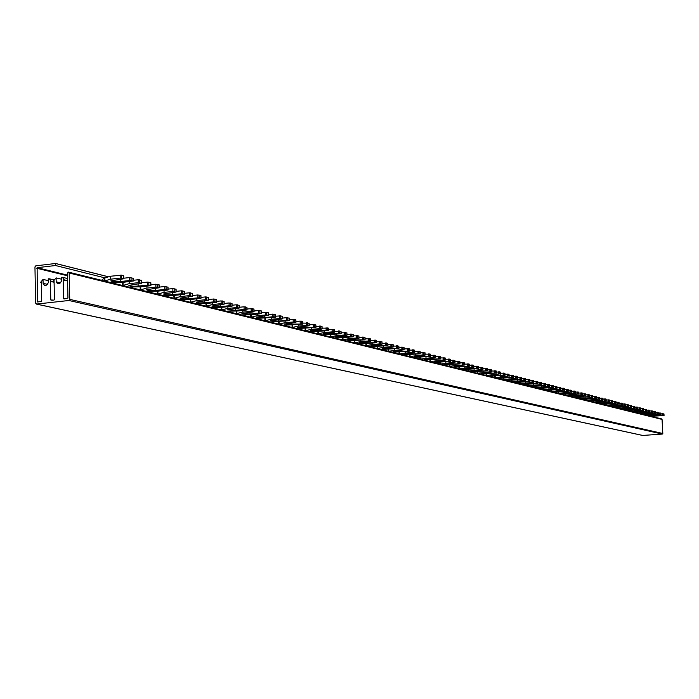 <?xml version="1.0" encoding="UTF-8"?>
<svg xmlns="http://www.w3.org/2000/svg" width="699" height="699" viewBox="0 0 699 699"><rect width="100%" height="100%" fill="white"/><g stroke="black" fill="none" stroke-linecap="round" stroke-linejoin="round"><path stroke-width="1.05" d="M41.346 282.737L40.472 282.527L41.346 282.431L41.722 301.479L37.37 301.959L37.134 267.691L55.527 265.515L104.876 277.853M40.472 282.527L43.023 279.408L43.102 283.331L44.5 285.297L46.457 285.166L48.327 282.728L48.248 278.805L49.367 278.796L51.01 281.112M52.294 300.299L50.774 299.967L50.398 281.382L54.085 281.907M50.774 299.967L53.928 300.116L54.443 299.452L54.068 280.963L53.456 281.033L56.103 277.896L56.191 281.828L57.589 283.794L59.555 283.672L61.442 281.225L61.355 277.285L62.403 277.285L64.046 279.609M65.068 298.884L63.557 298.543L63.172 279.915L67.585 280.526M63.557 298.543L64.011 298.997L67.952 298.054L67.427 273.23L68.284 272.112L69.184 273.021L69.743 299.382L68.886 300.491L36.54 304.074L35.658 303.165L34.95 266.939L35.798 265.83L55.483 263.497L55.527 265.506M642.757 435.451L662.311 434.07L662.809 433.494L662.058 419.409L661.507 418.911M104.413 281.05L595.574 402.598M643.237 414.367L648.314 413.642L648.279 413.048M654.675 413.196L655.295 413.354L655.234 411.694L654.587 411.528L654.675 413.196L648.314 413.642M655.208 411.685L655.321 413.371L646.566 414.332L658.283 414.123L645.229 414.857M643.159 414.341L643.115 413.38M637.383 412.917L648.89 411.728L640.738 412.882L652.167 412.742L639.402 413.415M649.528 411.894L649.441 410.208L649.554 411.903M652.543 412.655L652.455 410.977L652.569 412.672M637.296 412.891L637.252 411.912M631.415 411.44L643.01 410.243L634.806 411.405L646.741 411.195L633.477 411.947M631.328 411.414L631.293 410.418M625.352 409.937L637.025 408.723L628.777 409.902L640.424 409.763L627.449 410.453M640.8 409.684L640.712 407.971L640.826 409.693M625.264 409.911L625.221 408.898M619.183 408.408L630.935 407.176L622.634 408.373L634.395 408.242L621.315 408.932M634.771 408.155L634.683 406.434L634.797 408.164M619.096 408.391L619.052 407.351M612.901 406.853L625.413 405.778L616.387 406.818L628.261 406.687L615.068 407.395M612.813 406.835L612.77 405.778M606.505 405.271L618.423 404.013L610.035 405.237L622.023 405.105L608.715 405.822M622.398 405.018L622.337 403.279L622.433 405.036M606.417 405.254L606.374 404.179M600.004 403.664L612.001 402.379L603.56 403.629L616.081 403.428L602.25 404.214M612.7 402.563L612.612 400.78L612.735 402.58M599.908 403.638L599.864 402.554M593.372 402.021L606.173 400.903L596.972 401.986L609.205 401.864L595.662 402.589M593.285 402.004L593.241 400.894M586.627 400.352L598.798 399.033L590.262 400.317L603.027 400.116L588.96 400.929M586.54 400.326L586.496 399.199M579.759 398.648L592.761 397.504L583.429 398.613L595.906 398.5L582.136 399.243M579.672 398.631L579.62 397.478M572.761 396.918L585.107 395.564L576.465 396.883L589.074 396.77L575.181 397.521M589.467 396.674L589.371 394.839L589.493 396.691M572.673 396.901L572.621 395.721M565.631 395.153L578.064 393.782L569.379 395.118L582.538 394.926L568.095 395.765M565.543 395.136L565.491 393.939M558.37 393.354L570.891 391.964L562.153 393.319L575.452 393.135L560.878 393.983M571.677 392.165L571.616 390.304L571.712 392.183M558.274 393.336L558.23 392.122M550.961 391.527L563.577 390.112L554.788 391.484L567.798 391.388L553.521 392.156M550.873 391.501L550.821 390.26M543.42 389.658L556.124 388.225L547.282 389.614L560.86 389.439L546.024 390.304M543.324 389.631L543.272 388.364M535.722 387.753L548.523 386.294L539.628 387.709L553.355 387.534L538.379 388.408M535.626 387.727L535.583 386.442M527.876 385.813L541.62 384.546L531.825 385.769L545.272 385.682L530.593 386.486M527.78 385.787L527.736 384.467M519.873 383.83L532.865 382.327L523.866 383.786L537.898 383.62L522.642 384.511M519.776 383.803L519.733 382.467M511.712 381.811L524.8 380.282L515.748 381.768L529.929 381.602L514.534 382.51M511.616 381.785L511.563 380.413M503.385 379.749L516.57 378.203L507.465 379.706L521.804 379.54L506.259 380.466M503.289 379.723L503.236 378.325M494.883 377.643L508.173 376.071L499.016 377.6L513.512 377.443L497.819 378.369M494.787 377.617L494.735 376.193M486.207 375.494L499.602 373.904L490.383 375.45L505.054 375.293L489.204 376.237M486.111 375.477L486.058 374.017M477.347 373.31L490.847 371.685L491.406 372.043L481.576 373.257L496.412 373.109L480.414 374.061M477.251 373.283L477.199 371.789M468.304 371.064L481.899 369.413L482.485 369.788L472.576 371.02L487.596 370.872L471.432 371.842M468.208 371.047L468.155 369.518M459.068 368.784L472.769 367.097L473.372 367.482L463.393 368.731L478.579 368.591L462.266 369.57M458.963 368.757L458.911 367.202M449.632 366.442L455.495 365.359L464.459 364.992L454.001 366.39L468.933 366.355L452.891 367.255M449.527 366.416L449.474 364.826M439.986 364.057L453.904 362.318L454.551 362.72L444.407 364.004L459.977 363.873L443.323 364.887M439.881 364.03L439.828 362.405M430.121 361.619L444.153 359.854L444.826 360.256L434.603 361.558L450.357 361.435L433.537 362.458M430.025 361.593L429.964 359.924M420.047 359.12L434.184 357.32L434.883 357.739L424.581 359.068L440.536 358.954L423.533 359.985M419.942 359.094L419.889 357.39M409.736 356.569L423.996 354.743L424.712 355.162L414.332 356.507L430.488 356.403L413.31 357.451M409.631 356.542L409.579 354.804M399.199 353.965L413.563 352.095L414.315 352.532L403.847 353.904L420.204 353.799L402.842 354.865M399.094 353.939L399.033 352.147M388.408 351.291L402.895 349.395L403.673 349.832L393.118 351.23L409.693 351.134L392.148 352.217M388.303 351.265L388.251 349.439M377.373 348.565L383.131 347.359L391.973 346.625L392.777 347.08L382.143 348.495L398.937 348.408L381.191 349.509M377.268 348.539L377.207 346.66M366.075 345.769L371.859 344.537L380.789 343.794L381.628 344.257L370.907 345.69L387.919 345.621L369.981 346.73M365.961 345.734L365.909 343.821M354.507 342.903L360.317 341.645L369.343 340.894L370.208 341.365L359.4 342.825L376.639 342.763L358.508 343.891M354.393 342.877L354.332 340.902M342.65 339.967L348.495 338.692L357.617 337.923L358.508 338.403L347.613 339.889L365.088 339.836L346.756 340.981M342.536 339.941L342.484 337.923M330.513 336.962L336.385 335.66L345.594 334.873L346.521 335.371L335.537 336.883L353.257 336.839L334.716 338.001M330.4 336.935L330.339 334.865M318.062 333.886L323.969 332.549L333.274 331.754L334.236 332.261L323.156 333.799L341.129 333.773L322.37 334.952M317.949 333.851L317.896 331.728M305.306 330.723L311.238 329.36L320.649 328.556L321.645 329.072L310.47 330.636L328.705 330.618L309.727 331.824M305.192 330.697L305.14 328.513M292.226 327.49L298.176 326.092L307.691 325.271L308.722 325.804L297.459 327.394L315.957 327.394L296.76 328.609M292.112 327.455L292.051 325.218M278.805 324.17L284.781 322.746L294.401 321.907L295.476 322.449L284.109 324.074L302.885 324.083L283.453 325.315M278.691 324.135L278.63 321.837M265.035 320.762L271.037 319.303L280.762 318.447L281.872 319.006L270.417 320.658L278.237 321.103L286.73 320.238L289.465 320.684L269.805 321.942M264.912 320.727L264.86 318.36M250.897 317.259L256.926 315.773L266.756 314.899L267.918 315.467L256.358 317.154L264.318 317.617L272.907 316.734L275.694 317.197L255.799 318.473M250.775 317.232L250.723 314.795M236.384 313.668L242.431 312.147L252.374 311.256L253.58 311.841L241.915 313.554L250.024 314.043L258.7 313.143L261.557 313.615L252.418 314.646L241.408 314.908M236.262 313.641L236.201 311.134M221.469 309.98L227.542 308.416L237.599 307.508L238.848 308.11L227.088 309.858L235.345 310.373L244.117 309.447L247.035 309.937L237.8 310.985L226.642 311.256M221.347 309.945L221.295 307.368M206.153 306.188L212.243 304.589L221.164 303.637L223.715 304.283L211.849 306.057C212.819 306.756 215.624 306.931 220.255 306.59L230.364 305.673L231.631 306.284L222.78 307.228L211.456 307.499M206.022 306.153L205.969 303.497M190.399 302.283L196.515 300.649L205.532 299.679L208.153 300.343L196.183 302.16C197.179 302.868 200.036 303.06 204.746 302.711L214.977 301.776L216.297 302.405L207.35 303.366L195.86 303.637M190.277 302.256L190.617 299.478M174.2 298.281L180.333 296.603L189.446 295.607L192.146 296.289L180.071 298.141C181.093 298.875 184.003 299.076 188.809 298.726L199.154 297.765L200.526 298.412L191.482 299.39L179.818 299.67M174.068 298.246L173.763 295.441M174.584 298.158L174.514 295.371L174.034 295.502M157.537 294.157L163.68 292.435L172.898 291.422L175.676 292.121L163.496 294.008C164.545 294.768 167.515 294.978 172.4 294.62L182.876 293.641L184.3 294.305L175.152 295.31L163.313 295.581M157.406 294.122L157.354 291.343L157.869 291.151M140.385 289.91L146.545 288.145L155.868 287.106L158.725 287.831L146.432 289.753C147.515 290.548 150.547 290.758 155.528 290.391L166.117 289.395L167.603 290.076L158.358 291.099L146.327 291.378M140.254 289.875L140.202 287.053L139.634 286.913M140.744 286.808L140.219 287.053M122.718 285.533L128.904 283.733L138.332 282.667L141.757 283.27L128.869 285.375C129.988 286.197 133.081 286.415 138.149 286.048L148.87 285.026L150.416 285.725L141.058 286.773L128.843 287.053M122.596 285.507L122.543 282.641L123.12 282.335M121.809 282.457L122.543 282.641M104.527 281.033L110.328 279.224L120.254 278.097L123.286 278.857L110.774 280.867C111.919 281.714 115.082 281.942 120.245 281.566L129.717 280.491L133.055 281.015L123.251 282.317L110.844 282.597M104.413 281.007L104.343 278.097L110.259 276.262L121.574 275.161L123.706 275.747L123.775 278.709M101.469 280.273L104.343 278.097M67.593 280.981L63.172 279.915M67.585 280.657L63.801 279.749M61.398 279.163L56.103 277.896M54.068 281.181L53.456 281.033M54.094 282.256L50.398 281.382M54.085 282.029L50.8 281.251M48.283 280.657L43.023 279.408M649.004 415.791L660.363 414.638L652.298 415.756L664.05 415.573L650.961 416.272M660.974 414.795L660.887 413.135L661.001 414.804M648.925 415.765L648.882 414.822M658.178 412.471L658.283 414.123L658.178 412.445L655.269 412.41M654.587 411.528L652.508 411.632M660.948 413.852L663.963 413.922L664.05 415.573M658.231 413.083L660.887 413.135M654.046 415.075L654.019 414.49M646.689 410.156L649.441 410.208M649.502 410.942L652.455 410.977M642.477 412.183L642.442 411.571M643.569 408.732L640.765 408.653M646.636 409.518L643.63 409.457M636.544 410.697L636.509 410.077M637.593 407.211L634.744 407.124M637.654 407.945L640.712 407.971M630.507 409.186L630.472 408.557M631.599 407.351L631.512 405.621L628.611 405.569M634.683 406.46L631.573 406.399M624.364 407.648L624.329 407.001M625.439 405.796L625.352 404.048L622.372 403.987M628.55 404.896L625.387 404.835M618.108 406.084L618.082 405.429M619.026 402.458L616.029 402.371M619.096 403.236L622.311 403.271M611.747 404.485L611.712 403.821M612.612 400.824L609.563 400.737M616.046 403.41L615.985 401.654L612.682 401.61M605.273 402.869L605.238 402.187M606.085 399.155L602.975 399.059M609.58 401.768L609.493 399.985L606.155 399.959M598.676 401.217L598.641 400.518M599.436 397.451L596.273 397.364M602.914 398.343L599.506 398.273M591.957 399.531L591.922 398.823M592.665 395.721L589.44 395.634M596.203 396.621L592.743 396.56M585.124 397.818L585.089 397.102M585.771 393.956L582.485 393.869M589.371 394.883L585.849 394.813M578.152 396.071L578.117 395.337M578.746 392.165L575.399 392.069M582.416 393.1L578.824 393.03M571.057 394.297L571.022 393.546M568.173 390.234L571.581 390.287M575.329 391.291L571.66 391.222M563.822 392.488L563.787 391.72M564.285 388.469L560.808 388.373M568.104 389.439L564.364 389.369M556.448 390.636L556.413 389.859M556.85 386.564L553.302 386.468M560.738 387.561L556.928 387.491M548.933 388.758L548.89 387.962M549.265 384.625L549.397 386.53M545.648 384.529L549.265 384.581L549.353 386.512M553.232 385.638L549.344 385.568M541.271 386.835L541.227 386.023M541.533 382.65L541.664 384.572M537.846 382.545L541.533 382.598L541.62 384.546M545.569 383.681L541.611 383.611M533.451 384.887L533.416 384.048M533.643 380.632L529.886 380.536M537.767 381.68L533.73 381.61M525.482 382.886L525.447 382.038M525.596 378.57L521.76 378.474M529.798 379.644L525.683 379.574M517.356 380.85L517.312 379.985M517.382 376.473L513.468 376.377M521.672 377.574L517.47 377.495M509.055 378.771L509.012 377.888M509.003 374.332L505.001 374.227M513.381 375.45L509.09 375.38M500.589 376.656L500.545 375.747M500.449 372.148L496.369 372.043M505.054 375.293L504.914 373.231L500.536 373.214M491.947 374.489L491.904 373.563M491.712 369.911L487.544 369.806M496.281 371.082L491.808 371.003M483.123 372.279L483.079 371.326M482.791 367.63L478.535 367.525M487.456 368.827L482.887 368.749M474.105 370.024L474.062 369.055M473.677 365.306L469.335 365.193M478.448 366.521L473.782 366.442M464.896 367.718L464.861 366.722M464.372 362.921L459.925 362.816M469.239 364.17L464.477 364.092M455.495 365.359L455.451 364.345M454.857 360.492L450.313 360.378M459.828 361.759L454.962 361.689M445.883 362.956L445.84 361.916M445.132 358.002L440.492 357.897M450.217 359.303L445.237 359.234M436.054 360.492L436.01 359.426M435.189 355.468L430.444 355.354M440.387 356.796L435.302 356.717M426.006 357.975L425.962 356.883M425.018 352.864L420.169 352.75M430.339 354.227L425.132 354.148M415.73 355.407L415.687 354.288M414.621 350.208L409.649 350.094M420.055 351.597L414.734 351.518M405.228 352.777L405.175 351.623M403.978 347.482L398.893 347.368M409.544 348.906L404.092 348.836M394.472 350.085L394.428 348.906M393.083 344.703L387.875 344.59M398.779 346.154L393.205 346.084M383.463 347.324L383.419 346.119M381.934 341.855L376.604 341.732M387.762 343.34L382.056 343.27M372.2 344.502L372.148 343.261M370.514 338.936L365.053 338.814M376.481 340.457L370.636 340.387M360.658 341.619L360.614 340.343M358.814 335.939L353.222 335.826M364.93 337.503L358.945 337.434M348.836 338.657L348.792 337.346M346.826 332.881L341.095 332.759M353.1 334.48L346.957 334.41M336.726 335.625L336.682 334.279M334.541 329.745L328.67 329.622M340.972 331.387L334.681 331.309M324.31 332.514L324.266 331.134M321.951 326.52L315.922 326.398M328.539 328.207L322.09 328.137M311.588 329.334L311.536 327.91M309.028 323.218L302.85 323.104M315.791 324.948L313.257 324.467L309.176 324.878M298.534 326.057L298.482 324.598M295.782 319.836L293.161 319.329L289.438 319.714M302.711 321.61L300.124 321.112L295.922 321.54M285.14 322.711L285.096 321.208M282.178 316.359L280.675 315.861L275.668 316.236M289.299 318.176L286.651 317.669L282.326 318.115M271.404 319.268L271.352 317.722M268.215 312.794L266.677 312.278L261.531 312.671M275.52 314.655L272.82 314.131L268.372 314.594M257.293 315.738L257.241 314.139M253.877 309.124L252.295 308.6L247.009 309.01M261.382 311.046L258.621 310.505L254.034 310.985M242.806 312.103L242.754 310.461M239.145 305.367L236.288 304.799L232.094 305.245M246.852 307.333L244.03 306.774L239.311 307.28M227.918 308.381L227.865 306.686M224.003 301.496L221.085 300.911L216.751 301.374M231.928 303.523L229.045 302.947L224.178 303.462M212.618 304.546L212.566 302.807M208.442 297.521L205.454 296.918L200.98 297.398M216.594 299.6L213.632 299.006L208.617 299.548M196.891 300.614L196.838 298.814M192.435 293.431L189.368 292.811L184.763 293.309M200.814 295.572L197.791 294.961L192.609 295.52M180.718 296.559L180.665 294.707M175.965 289.22L172.828 288.582L168.066 289.106M184.588 291.422L181.487 290.793L176.148 291.378M164.073 292.392L164.02 290.478M159.014 284.895L155.79 284.222L150.879 284.781M167.891 287.158L164.711 286.503L159.197 287.123M146.939 288.102L146.895 286.118M141.556 280.43L138.253 279.74L133.177 280.316M150.696 282.763L147.437 282.09L141.748 282.737M129.298 283.689L129.254 281.636M132.985 278.246L129.647 277.547L123.767 278.219M110.328 279.224L110.259 276.262M67.48 275.764L36.715 268.241M67.471 275.118L37.134 267.682M107.786 276.655L55.999 263.619M643.028 435.512L36.54 304.074M662.311 434.07L68.886 300.491M662.809 433.494L69.743 299.382M662.058 419.409L69.184 273.021M643.561 414.315L643.508 413.362M637.698 412.864L637.645 411.894M631.739 411.388L631.686 410.4M625.675 409.885L625.622 408.889M619.506 408.356L619.454 407.342M613.224 406.801L613.172 405.769M606.837 405.219L606.784 404.162M600.327 403.603L600.275 402.537M593.704 401.969L593.652 400.877M586.959 400.3L586.907 399.181M580.091 398.596L580.039 397.46M573.093 396.866L573.04 395.704M565.972 395.092L565.91 393.921M558.702 393.301L558.65 392.095M551.301 391.466L551.249 390.243M543.761 389.596L543.7 388.347M536.063 387.692L536.011 386.416M528.226 385.743L528.164 384.45M520.222 383.768L520.161 382.44M512.061 381.741L512 380.396M503.734 379.679L503.673 378.308M495.233 377.574L495.172 376.167M486.565 375.433L486.495 373.991M477.705 373.24L477.644 371.772M468.662 370.994L468.601 369.5M459.426 368.705L459.357 367.176M449.99 366.372L449.92 364.799M440.344 363.978L440.283 362.379M430.488 361.54L430.418 359.898M420.414 359.041L420.344 357.364M410.103 356.49L410.042 354.777M399.566 353.877L399.496 352.121M388.784 351.213L388.714 349.413M377.748 348.478L377.678 346.634M366.451 345.682L366.381 343.786M354.882 342.816L354.804 340.876M343.026 339.88L342.956 337.888M330.889 336.874L330.819 334.83M318.447 333.79L318.368 331.693M305.69 330.627L305.612 328.478M292.61 327.394L292.531 325.184M279.189 324.065L279.111 321.793M265.419 320.658L265.34 318.325M251.282 317.154L251.212 314.751M236.769 313.563L236.69 311.09M221.863 309.867L221.784 307.324M206.537 306.075L206.458 303.453M190.783 302.169L190.713 299.469M157.922 294.034L157.852 291.203M140.77 289.779L140.7 286.913M123.111 285.41L123.041 282.501M104.92 280.902L104.85 277.949M60.848 282.929L56.191 281.828M47.75 284.414L43.102 283.331M649.319 415.739L649.275 414.804M657.645 413.948L657.558 412.288M656.946 413.948L656.859 412.288M651.057 414.411L651.022 413.747M653.976 413.196L653.888 411.528M663.194 413.729L663.281 415.381M662.591 415.381L662.503 413.729M656.745 415.835L656.711 415.18M660.275 412.978L660.363 414.638M659.673 414.638L659.585 412.978M645.273 412.96L645.238 412.288M651.206 412.497L651.119 410.82M651.826 410.82L651.914 412.497M648.803 410.042L648.89 411.728M648.183 411.728L648.095 410.042M643.648 410.4L643.561 408.705M639.393 411.493L639.358 410.802M645.369 411.021L645.282 409.326M645.99 409.326L646.077 411.021M646.715 411.178L646.627 409.492M642.923 408.539L643.01 410.243M642.294 410.243L642.206 408.539M637.68 408.889L637.584 407.176M633.408 409.99L633.373 409.291M639.428 409.518L639.34 407.805M640.057 407.805L640.144 409.518M636.929 407.01L637.025 408.723M636.3 408.723L636.212 407.01M627.318 408.469L627.283 407.753M633.381 407.989L633.294 406.259M634.019 406.259L634.115 407.989M630.839 405.446L630.935 407.176M630.201 407.176L630.114 405.446M625.413 405.778L625.317 404.039M621.123 406.914L621.079 406.189M627.239 406.425L627.143 404.686M627.877 404.695L627.973 406.425M628.637 406.6L628.55 404.861M624.644 403.865L624.731 405.612M623.997 405.612L623.901 403.865M619.113 404.188L619.026 402.423M614.814 405.341L614.779 404.599M620.974 404.843L620.887 403.087M621.629 403.087L621.717 404.843M618.335 402.248L618.423 404.013M617.68 404.013L617.584 402.248M608.392 403.734L608.357 402.974M614.604 403.227L614.517 401.462M615.26 401.462L615.356 403.236M611.905 400.606L612.001 402.379M611.249 402.379L611.153 400.606M606.173 400.903L606.085 399.112M601.856 402.1L601.822 401.322M608.121 401.593L608.025 399.802M608.785 399.802L608.873 401.593M605.369 398.928L605.456 400.728M604.696 400.719L604.609 398.928M599.524 399.225L599.436 397.416M595.207 400.431L595.164 399.645M601.516 399.915L601.42 398.115M602.189 398.115L602.276 399.915M603.001 400.099L602.905 398.299M598.711 397.224L598.798 399.033M598.029 399.033L597.942 397.224M592.761 397.504L592.665 395.686M588.427 398.736L588.383 397.932M594.788 398.212L594.692 396.394M595.469 396.394L595.557 398.212M596.291 398.404L596.203 396.586M591.922 395.494L592.018 397.32M591.24 397.32L591.144 395.494M585.858 395.756L585.771 393.921M581.524 397.006L581.481 396.184M587.929 396.482L587.842 394.647M588.619 394.647L588.715 396.482M585.011 393.72L585.107 395.564M584.32 395.564L584.233 393.72M578.833 393.983L578.746 392.122M574.491 395.25L574.447 394.411M580.956 394.717L580.86 392.864M581.655 392.864L581.743 394.717M582.503 394.909L582.416 393.056M577.977 391.921L578.064 393.782M577.269 393.782L577.182 391.921M567.326 393.458L567.282 392.602M573.835 392.908L573.748 391.047M574.543 391.047L574.639 392.917M575.417 393.109L575.321 391.248M570.795 390.086L570.891 391.964M570.087 391.964L570 390.086M564.381 390.313L564.285 388.426M560.021 391.623L559.978 390.758M566.592 391.073L566.496 389.194M567.308 389.194L567.396 391.082M568.191 391.283L568.104 389.395M563.49 388.216L563.577 390.112M562.765 390.112L562.678 388.216M556.937 388.434L556.85 386.521M552.577 389.762L552.542 388.871M559.2 389.203L559.113 387.298M559.925 387.307L560.021 389.212M560.825 389.413L560.738 387.517M556.028 386.311L556.124 388.225M555.303 388.216L555.216 386.302M544.993 387.866L544.949 386.958M551.668 387.298L551.581 385.376M552.402 385.385L552.49 387.307M553.32 387.508L553.224 385.595M548.435 384.363L548.523 386.294M547.693 386.294L547.605 384.363M537.251 385.927L537.208 385M543.988 385.359L543.892 383.41M544.731 383.419L544.818 385.359M545.666 385.568L545.569 383.637M540.677 382.379L540.773 384.336M539.934 384.328L539.838 382.379M533.73 382.545L533.643 380.579M529.361 383.952L529.318 383.008M536.15 383.375L536.063 381.409M536.902 381.418L536.998 383.375M537.854 383.594L537.767 381.637M532.778 380.361L532.865 382.327M532.018 382.327L531.93 380.352M525.683 380.509L525.596 378.526M521.314 381.942L521.271 380.972M528.164 381.348L528.068 379.374M528.925 379.374L529.012 381.357M529.886 381.575L529.798 379.601M524.713 378.299L524.8 380.282M523.944 380.282L523.848 378.29M517.47 378.43L517.382 376.42M513.101 379.88L513.057 378.893M520.004 379.286L519.916 377.285M520.781 377.294L520.869 379.286M521.76 379.513L521.672 377.521M516.482 376.193L516.57 378.203M515.705 378.194L515.609 376.184M509.09 376.307L509.003 374.28M504.722 377.783L504.678 376.778M511.685 377.18L511.598 375.162M512.472 375.162L512.559 377.18M513.468 377.416L513.381 375.398M508.077 374.044L508.173 376.071M507.291 376.071L507.203 374.035M500.536 374.14L500.449 372.086M496.168 375.643L496.124 374.612M503.193 375.031L503.105 372.986M503.988 372.995L504.075 375.031M505.01 375.267L504.914 373.231M499.505 371.851L499.602 373.904M498.71 373.895L498.614 371.842M491.799 371.92L491.712 369.85M487.43 373.458L487.386 372.401M494.525 372.838L494.429 370.776M495.329 370.776L495.416 372.838M496.369 373.083L496.273 371.02M490.75 369.605L490.847 371.685M489.938 371.676L489.85 369.605M482.878 369.666L482.791 367.569M478.518 371.23L478.466 370.147M485.665 370.592L485.578 368.513M486.487 368.513L486.574 370.601M487.544 370.846L487.456 368.766M481.812 367.325L481.899 369.413M480.991 369.413L480.895 367.316M473.773 367.351L473.677 365.236M469.405 368.95L469.361 367.84M476.622 368.303L476.535 366.197M477.452 366.206L477.539 368.312M478.535 368.565L478.439 366.459M472.681 364.983L472.769 367.097M471.842 367.097L471.755 364.974M464.459 364.992L464.372 362.86M460.108 366.617L460.056 365.49M467.386 365.961L467.29 363.838M468.225 363.847L468.313 365.97M469.326 366.232L469.239 364.1M463.35 362.598L463.437 364.738M462.502 364.729L462.415 362.589M454.944 362.589L454.857 360.422M450.593 364.24L450.549 363.078M457.941 363.576L457.854 361.427M458.797 361.435L458.885 363.585M459.916 363.847L459.828 361.698M453.808 360.16L453.904 362.318M452.952 362.309L452.865 360.151M445.219 360.125L445.132 357.94M440.877 361.811L440.833 360.623M448.295 361.13L448.208 358.954M449.16 358.971L449.247 361.138M450.305 361.409L450.217 359.234M444.066 357.661L444.153 359.854M443.192 359.836L443.105 357.652M435.276 357.6L435.189 355.389M430.942 359.321L430.899 358.106M438.43 358.639L438.343 356.438M439.304 356.446L439.4 358.648M440.475 358.919L440.387 356.726M434.096 355.109L434.184 357.32M433.214 357.311L433.118 355.101M425.106 355.022L425.018 352.794M420.789 356.778L420.737 355.529M428.338 356.079L428.251 353.86M429.23 353.869L429.317 356.088M430.427 356.368L430.339 354.148M423.9 352.506L423.996 354.743M423.009 354.734L422.912 352.497M414.708 352.392L414.621 350.129M410.4 354.183L410.348 352.899M418.028 353.467L417.932 351.221M418.928 351.23L419.016 353.484M420.143 353.764L420.055 351.518M413.476 349.841L413.563 352.095M412.567 352.086L412.471 349.823M404.066 349.692L403.978 347.412M399.767 351.518L399.723 350.208M407.465 350.802L407.377 348.521M408.382 348.539L408.469 350.811M409.631 351.099L409.535 348.827M402.807 347.106L402.895 349.395M401.881 349.386L401.794 347.097M393.17 346.931L393.083 344.624M388.897 348.801L388.845 347.455M396.665 348.067L396.578 345.76M397.591 345.778L397.687 348.076M398.867 348.373L398.779 346.075M391.886 344.319L391.973 346.625M390.942 346.617L390.855 344.301M382.021 344.109L381.934 341.767M377.757 346.014L377.705 344.633M385.603 345.262L385.516 342.938M386.547 342.947L386.643 345.28M387.849 345.586L387.762 343.261M380.702 341.453L380.789 343.794M379.749 343.786L379.662 341.444M370.601 341.208L370.514 338.849M366.363 343.157L366.302 341.741M374.28 342.396L374.192 340.046M375.241 340.055L375.328 342.414M376.569 342.728L376.481 340.378M369.255 338.526L369.343 340.894M368.286 340.876L368.198 338.508M358.902 338.246L358.814 335.852M354.681 340.238L354.629 338.779M362.685 339.461L362.598 337.075M363.655 337.093L363.751 339.478M365.018 339.801L364.93 337.416M357.521 335.52L357.617 337.923M356.542 337.905L356.455 335.511M346.914 335.205L346.826 332.785M342.72 337.241L342.667 335.747M350.802 336.455L350.715 334.043M351.789 334.061L351.877 336.472M353.187 336.796L353.091 334.393M345.507 332.453L345.594 334.873M344.511 334.856L344.424 332.436M334.629 332.095L334.541 329.64M330.461 334.174L330.409 332.637M338.622 333.371L338.534 330.933M339.635 330.95L339.723 333.388M341.051 333.729L340.963 331.291M333.187 329.299L333.274 331.754M332.174 331.737L332.086 329.281M322.029 328.906L321.942 326.424M317.896 331.029L317.844 329.447M326.145 330.208L326.057 327.744M327.167 327.761L327.254 330.225M328.617 330.575L328.53 328.111M320.561 326.066L320.649 328.556M319.522 328.539L319.434 326.049M309.115 325.629L309.028 323.113M305.009 327.805L304.956 326.18M313.344 326.975L313.257 324.467M314.384 324.485L314.471 326.992M315.869 327.342L315.782 324.843M307.604 322.755L307.691 325.271M306.555 325.253L306.468 322.737M295.86 322.274L295.773 319.723M291.798 324.502L291.736 322.824M300.212 323.646L300.124 321.112M301.269 321.129L301.356 323.663M302.798 324.03L302.711 321.496M294.314 319.356L294.401 321.907M293.248 321.881L293.161 319.329M282.256 318.823L282.178 316.245M278.237 321.103L278.176 319.382M286.73 320.238L286.651 317.669M287.813 317.687L287.901 320.256M289.377 320.631L289.29 318.071M280.675 315.861L280.762 318.447M279.591 318.429L279.504 315.843M268.294 315.284L268.215 312.671M264.318 317.617L264.257 315.852M272.907 316.734L272.82 314.131M273.999 314.157L274.087 316.752M275.607 317.136L275.52 314.541M266.677 312.278L266.756 314.899M265.568 314.873L265.48 312.261M253.955 311.658L253.877 309.01M250.024 314.043L249.962 312.217M258.7 313.143L258.621 310.505M259.818 310.531L259.906 313.161M261.461 313.554L261.374 310.924M252.295 308.6L252.374 311.256M251.168 311.23L251.081 308.582M239.224 307.918L239.145 305.236M235.345 310.373L235.283 308.486M244.117 309.447L244.03 306.774M245.253 306.8L245.332 309.474M246.93 309.875L246.852 307.211M237.52 304.825L237.599 307.508M236.367 307.49L236.288 304.799M224.082 304.082L224.003 301.365M220.255 306.59L220.202 304.659M229.123 305.655L229.045 302.947M230.286 302.973L230.364 305.673M232.007 306.092L231.928 303.392M222.334 300.937L222.413 303.663M221.164 303.637L221.085 300.911M208.52 300.142L208.442 297.381M204.746 302.711L204.693 300.719M213.711 301.75L213.632 299.006M214.899 299.032L214.977 301.776M216.664 302.204L216.585 299.469M206.721 296.944L206.799 299.705M205.532 299.679L205.454 296.918M192.513 296.088L192.435 293.283M188.809 298.726L188.747 296.664M197.869 297.739L197.791 294.961M199.075 294.987L199.154 297.765M200.893 298.211L200.814 295.432M190.67 292.837L190.74 295.633M189.446 295.607L189.368 292.811M176.034 291.911L175.965 289.071M172.4 294.62L172.347 292.488M181.565 293.615L181.487 290.793M182.797 290.819L182.876 293.641M184.658 294.096L184.588 291.282M174.147 288.608L174.217 291.448M172.898 291.422L172.828 288.582M159.084 287.612L159.005 284.738M155.528 290.391L155.466 288.198M164.789 289.369L164.711 286.503M166.039 286.538L166.117 289.395M167.961 289.867L167.882 287.009M157.135 284.257L157.214 287.14M155.868 287.106L155.79 284.222M141.617 283.191L141.548 280.273M138.149 286.048L138.087 283.768M147.515 284.991L147.437 282.09M148.791 282.125L148.87 285.026M150.766 285.507L150.687 282.606M139.625 279.775L139.695 282.702M138.332 282.667L138.253 279.74M133.055 281.015L132.985 278.08M131.028 277.582L131.097 280.526M129.717 280.491L129.647 277.547M120.245 281.566L120.193 279.216M123.636 278.63L123.566 275.668M121.574 275.161L121.643 278.123M120.254 278.097L120.184 275.126M55.754 263.514L107.891 276.638M36.304 304.065L642.888 435.503M68.554 272.129L661.673 418.928M62.403 277.285L67.541 278.534M49.367 278.796L53.596 279.801M643.587 408.714L643.674 410.418M646.654 409.5L646.741 411.195M637.61 407.185L637.706 408.906M631.538 405.638L631.625 407.36M628.576 404.878L628.672 406.617M619.052 402.441L619.139 404.197M615.985 401.654L616.081 403.428M606.112 399.129L606.208 400.92M609.519 400.003L609.615 401.785M599.471 397.434L599.559 399.243M602.94 398.316L603.027 400.116M592.7 395.704L592.787 397.521M596.238 396.604L596.326 398.421M585.806 393.939L585.893 395.774M578.781 392.139L578.868 394M582.45 393.074L582.538 394.926M575.356 391.265L575.452 393.135M564.32 388.443L564.416 390.339M568.138 389.413L568.226 391.3M556.885 386.538L556.981 388.452M560.773 387.534L560.86 389.439M553.267 385.612L553.355 387.534M545.613 383.655L545.701 385.595M533.678 380.606L533.774 382.571M537.802 381.654L537.898 383.62M525.639 378.543L525.727 380.536M529.842 379.618L529.929 381.602M517.426 376.446L517.513 378.456M521.716 377.539L521.804 379.54M509.047 374.306L509.134 376.333M513.424 375.424L513.512 377.443M500.493 372.113L500.58 374.166M491.755 369.885L491.851 371.947M496.325 371.047L496.412 373.109M482.843 367.595L482.93 369.692M487.5 368.792L487.596 370.872M473.73 365.271L473.817 367.386M478.492 366.486L478.579 368.591M464.424 362.886L464.512 365.027M469.282 364.135L469.379 366.259M454.909 360.457L454.997 362.615M459.881 361.724L459.977 363.873M445.184 357.967L445.28 360.151M450.27 359.269L450.357 361.435M435.25 355.424L435.337 357.635M440.44 356.752L440.536 358.954M425.079 352.829L425.167 355.057M430.392 354.183L430.488 356.403M414.682 350.164L414.769 352.427M420.116 351.553L420.204 353.799M404.039 347.447L404.127 349.727M409.605 348.871L409.693 351.134M393.153 344.659L393.24 346.966M398.841 346.119L398.937 348.408M381.995 341.811L382.091 344.144M387.831 343.296L387.919 345.621M370.584 338.884L370.671 341.252M376.551 340.413L376.639 342.763M358.884 335.896L358.971 338.29M365 337.46L365.088 339.836M346.905 332.829L346.992 335.249M353.17 334.437L353.257 336.839M334.62 329.692L334.707 332.139M341.042 331.335L341.129 333.773M322.029 326.468L322.117 328.949M328.617 328.154L328.705 330.618M309.115 323.165L309.203 325.682M315.869 324.895L315.957 327.394M295.869 319.775L295.948 322.326M302.798 321.549L302.885 324.083M282.265 316.298L282.352 318.875M289.386 318.124L289.465 320.684M268.311 312.733L268.39 315.345M275.616 314.594L275.694 317.197M253.973 309.063L254.06 311.71M261.478 310.985L261.557 313.615M239.25 305.297L239.329 307.979M246.957 307.272L247.035 309.937M224.117 301.426L224.196 304.144M232.033 303.453L232.12 306.153M208.555 297.451L208.634 300.203M216.699 299.53L216.777 302.265M192.548 293.353L192.627 296.149M200.928 295.502L201.006 298.272M176.087 289.141L176.165 291.981M184.711 291.352L184.789 294.165M159.136 284.808L159.215 287.691M168.013 287.079L168.092 289.936M141.687 280.351L141.757 283.27M150.827 282.684L150.897 285.585M133.125 278.158L133.194 281.094"/></g></svg>
